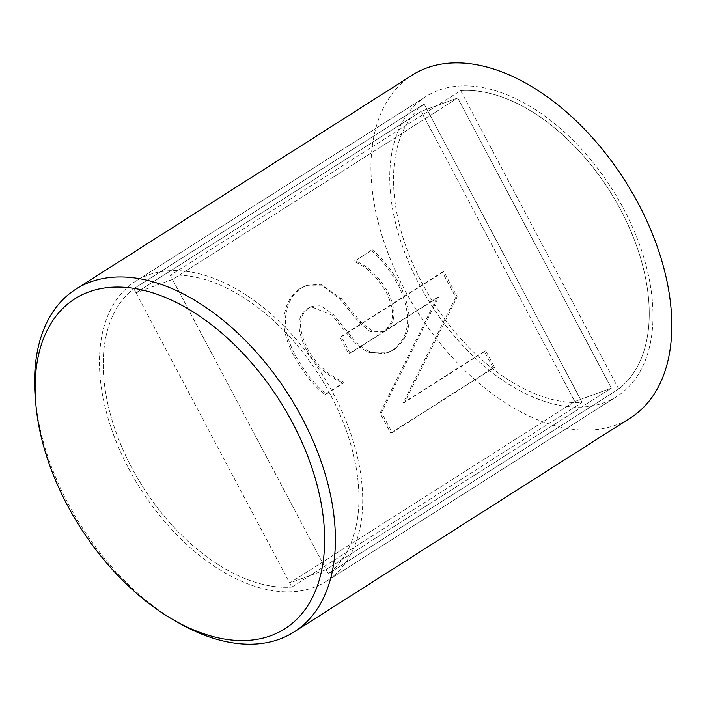 <?xml version="1.0" encoding="UTF-8"?>
<svg xmlns="http://www.w3.org/2000/svg" width="707" height="707" viewBox="0 0 707 707"><rect width="100%" height="100%" fill="white"/><g stroke="black" fill="none" stroke-linecap="round" stroke-linejoin="round"><path stroke-width="0.53" stroke-dasharray="3.54 2.65" d="M35.35 398.677A203.174 122.726 -122.5 0 0 68.022 503.384A203.174 122.726 -122.5 0 0 177.651 622.301M412.305 75.083A203.174 122.726 -122.5 0 0 404.422 289.331A203.174 122.726 -122.5 0 0 630.45 417.908M128.754 468.697A177.775 107.384 -122.5 0 0 326.528 581.198A177.775 107.384 -122.5 0 0 333.421 393.737A177.775 107.384 -122.5 0 0 135.647 281.227A177.775 107.384 -122.5 0 0 128.754 468.697A177.775 107.384 -122.5 0 0 326.528 581.198A177.775 107.384 -122.5 0 0 333.421 393.737A177.775 107.384 -122.5 0 0 135.647 281.227A177.775 107.384 -122.5 0 0 128.754 468.697M419.039 283.975A177.775 107.384 -122.5 0 0 616.813 396.486A177.775 107.384 -122.5 0 0 623.707 209.016A177.775 107.384 -122.5 0 0 425.941 96.514A177.775 107.384 -122.5 0 0 419.039 283.975M380.074 413.135L437.041 297.665L348.701 353.88L339.908 337.274L442.361 272.08L455.759 297.364L403.193 402.919L484.313 351.308L493.106 367.914L390.653 433.108L380.074 413.135L381.541 412.605L438.508 297.126L350.159 353.341L341.375 336.735L443.828 271.541L457.217 296.834L404.66 402.389L485.78 350.769L494.573 367.375L392.111 432.569L381.541 412.605M403.193 402.919L404.66 402.389M484.313 351.308L485.78 350.769M493.106 367.914L494.573 367.375M390.653 433.108L392.111 432.569M437.041 297.665L438.508 297.126M348.701 353.88L350.159 353.341M339.908 337.274L341.375 336.735M442.361 272.08L443.828 271.541M455.759 297.364L457.217 296.834M285.973 314.2C283.984 325.812 287.051 339.44 295.181 355.064C305.336 373.128 315.746 386.084 326.422 393.949L343.531 383.061L342.842 381.762C327.438 374.489 315.72 363.522 307.66 348.869C297.735 328.72 298.168 315.145 308.959 308.137L312.741 306.237L321.022 305.76L333.386 314.65L350.849 335.896C357.406 344.009 364.326 349.47 371.626 352.272L382.982 353.606L388.567 352.272L394.736 349.178C411.792 335.754 413.613 314.527 400.197 285.487C392.155 270.436 382.911 258.568 372.465 249.88L356.195 260.229L356.885 261.537C368.559 266.68 378.855 276.764 387.772 291.788C396.477 309.622 395.991 322.259 386.322 329.718L382.62 331.574L373.596 331.795L361.127 322.383L341.189 298.363L320.748 284.382L307.147 285.275L301.288 288.2C292.831 293.882 287.722 302.543 285.973 314.2L284.514 314.739C282.526 326.351 285.593 339.97 293.714 355.603C303.869 373.658 314.288 386.623 324.964 394.488L342.064 383.601L341.375 382.301L342.842 381.762M341.375 382.301C325.98 375.019 314.253 364.061 306.202 349.399C296.277 329.259 296.71 315.684 307.501 308.667L311.283 306.767L331.928 315.181L349.391 336.426C355.939 344.539 362.868 350 370.159 352.811L387.109 352.811L393.278 349.709C410.334 336.293 412.154 315.066 398.739 286.017C390.688 270.967 381.444 259.098 371.007 250.411L372.465 249.88M371.007 250.411L356.195 260.229M354.728 260.768L355.418 262.067L356.885 261.537M355.418 262.067C367.101 267.219 377.397 277.303 386.314 292.327C395.01 310.152 394.524 322.799 384.864 330.249L381.153 332.113L370.344 331.627L359.669 322.922L339.731 298.902L322.321 285.822L305.68 285.805L299.83 288.739C291.364 294.412 286.264 303.082 284.514 314.739M370.159 352.811L371.626 352.272M349.391 336.426L350.849 335.896M342.064 383.601L343.531 383.061M324.964 394.488L326.422 393.949M135.991 292.813L289.631 583.001L574.8 401.541L421.16 111.361L457.703 97.973L611.352 388.161L574.8 401.541L611.352 388.161L326.183 569.612L611.352 388.161L457.703 97.973L421.16 111.361L135.991 292.813L421.16 111.361L574.8 401.541L289.631 583.001L326.183 569.612L172.535 279.433L457.703 97.973L172.535 279.433L135.991 292.813L172.535 279.433L170.36 275.323L460.655 90.602A172.694 104.318 57.5 0 1 620.79 210.085A172.694 104.318 57.5 0 1 618.652 389.009L460.655 90.602L170.36 275.323L328.357 573.722A172.694 104.318 -122.5 0 0 330.496 394.806A172.694 104.318 -122.5 0 0 170.36 275.323A172.694 104.318 57.5 0 1 330.496 394.806A172.694 104.318 57.5 0 1 328.357 573.722L618.652 389.009L328.357 573.722L326.183 569.612L289.631 583.001L291.805 587.11L582.1 402.389A172.694 104.318 57.5 0 1 421.964 282.906A172.694 104.318 57.5 0 1 424.103 103.991L582.1 402.389L291.805 587.11L133.809 288.703A172.694 104.318 -122.5 0 0 131.67 467.627A172.694 104.318 -122.5 0 0 291.805 587.11A172.694 104.318 57.5 0 1 131.67 467.627A172.694 104.318 57.5 0 1 133.809 288.703L424.103 103.991L133.809 288.703L135.991 292.813M618.652 389.009A172.694 104.318 -122.5 0 0 620.79 210.085A172.694 104.318 -122.5 0 0 460.655 90.602L618.652 389.009M424.103 103.991A172.694 104.318 -122.5 0 0 421.964 282.906A172.694 104.318 -122.5 0 0 582.1 402.389L424.103 103.991M623.707 209.016A177.775 107.384 57.5 0 1 616.813 396.486A177.775 107.384 57.5 0 1 430.775 304.151A177.775 107.384 57.5 0 1 425.941 96.514A177.775 107.384 57.5 0 1 623.707 209.016M398.739 286.017L400.197 285.487M386.314 292.327L387.772 291.788M384.864 330.249L386.322 329.718M359.669 322.922L361.127 322.383M339.731 298.902L341.189 298.363M299.83 288.739L301.288 288.2M293.714 355.603L295.181 355.064M393.278 349.709L394.736 349.178M331.928 315.181L333.386 314.65M307.501 308.667L308.959 308.137M306.202 349.399L307.66 348.869M425.941 96.514L135.647 281.227L425.941 96.514M616.813 396.486L326.528 581.198L616.813 396.486M382.62 331.574L381.153 332.113M307.147 285.275L305.68 285.805M388.567 352.272L387.109 352.811M312.741 306.237L311.283 306.767"/><path stroke-width="1.06" d="M292.424 422.583A195.556 118.122 57.5 0 1 308.924 603.822A195.556 118.122 57.5 0 1 172.8 619.5A195.556 118.122 57.5 0 1 35.836 404.254A195.556 118.122 57.5 0 1 124.777 287.316A195.556 118.122 57.5 0 1 292.424 422.583M172.8 619.5L177.651 622.301A203.174 122.726 -122.5 0 0 294.05 631.97A203.174 122.726 -122.5 0 0 301.933 417.722A203.174 122.726 -122.5 0 0 75.905 289.136A203.174 122.726 -122.5 0 0 35.35 398.677L35.836 404.254M294.05 631.97L630.45 417.908A203.174 122.726 -122.5 0 0 638.333 203.66A203.174 122.726 -122.5 0 0 412.305 75.083L75.905 289.136"/></g></svg>

